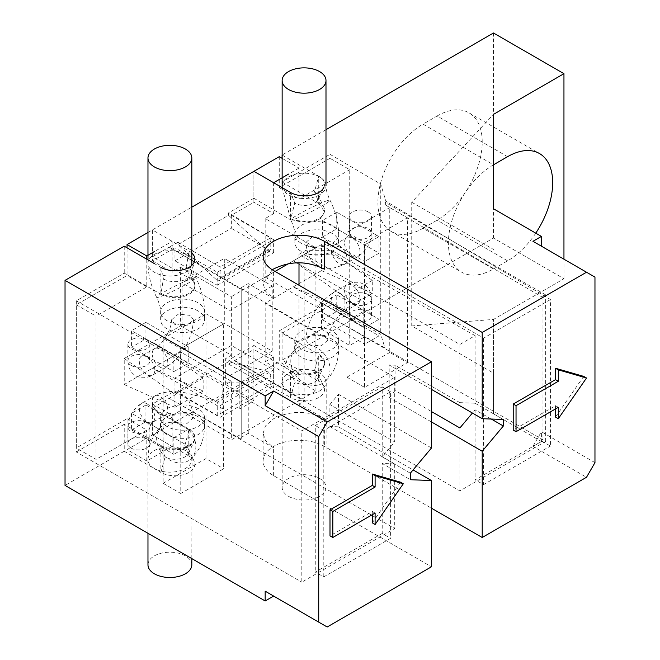 <?xml version="1.0" encoding="UTF-8"?>
<svg xmlns="http://www.w3.org/2000/svg" width="660" height="660" viewBox="0 0 660 660"><rect width="100%" height="100%" fill="white"/><g stroke="black" fill="none" stroke-linecap="round" stroke-linejoin="round"><path stroke-width="0.49" stroke-dasharray="3.3 2.47" d="M198.082 310.959A21.928 12.655 0 0 0 174.19 308.212A21.928 12.655 0 0 0 160.652 319.91A21.928 12.655 0 0 0 167.079 328.861A21.928 12.655 0 0 0 190.971 331.6A21.928 12.655 0 0 0 204.501 319.91A21.928 12.655 0 0 0 198.082 310.959M174.785 324.406L171.567 319.795L178.472 314.02L190.352 315.422L193.57 319.993L186.706 325.801L174.785 324.406M146.668 339.834A10.997 6.353 180 0 1 149.886 344.322A10.997 6.353 180 0 1 143.096 350.188A10.997 6.353 180 0 1 131.109 348.81A10.997 6.353 180 0 1 127.892 344.322A10.997 6.353 180 0 1 134.681 338.456A10.997 6.353 180 0 1 146.668 339.834M167.079 426.508A21.928 12.655 180 0 1 160.652 417.557A21.928 12.655 180 0 1 174.19 405.859A21.928 12.655 180 0 1 198.082 408.606A21.928 12.655 180 0 1 204.501 417.557A21.928 12.655 180 0 1 190.971 429.247A21.928 12.655 180 0 1 167.079 426.508M190.344 413.069L193.561 417.475L187.184 423.324L175.312 422.334L171.575 417.697L177.911 411.815L190.344 413.069M131.117 448.082A10.989 6.344 0 0 0 143.096 449.452A10.989 6.344 0 0 0 149.878 443.594A10.989 6.344 0 0 0 146.66 439.106A10.989 6.344 0 0 0 134.681 437.728A10.989 6.344 0 0 0 127.9 443.594A10.989 6.344 0 0 0 131.117 448.082M191.821 564.836A21.928 12.655 0 0 0 185.402 555.885A21.928 12.655 0 0 0 154.39 555.885A21.928 12.655 0 0 0 147.972 564.836M180.774 348.645L180.774 493.49L223.616 468.748L223.616 323.911L180.774 348.645L163.127 338.464L163.127 483.302L180.774 493.49M163.127 483.302L205.978 458.568L223.616 468.748M205.978 458.568L205.978 313.723L223.616 323.911M205.978 313.723L163.127 338.464M173.844 437.737L173.844 454.336L188.215 446.036L188.215 429.437L173.844 437.737L131.563 413.325L131.563 429.924L173.844 454.336M173.844 355.063L173.844 371.662L188.215 363.363L188.215 346.764L173.844 355.063L131.563 330.652L131.563 347.251L173.844 371.662M131.563 429.924L145.934 421.624L188.215 446.036M145.934 421.624L145.934 405.025L188.215 429.437M145.934 405.025L131.563 413.325M188.215 363.363L145.934 338.951L131.563 347.251M145.934 338.951L145.934 322.352L188.215 346.764M145.934 322.352L131.563 330.652M279.262 156.684L279.262 187.605L330 158.309L330 301.521L279.262 330.817L279.262 361.738L253.894 376.382L253.894 345.46L231.346 358.479L231.346 345.46L174.966 378.007L174.966 391.025L152.419 404.044L152.419 434.965L127.05 449.617L127.05 418.696L76.312 447.983L76.312 304.772L127.05 275.484L127.05 247.813M147.972 232.485L152.419 229.911L152.419 260.832L174.966 247.813L174.966 260.832L231.346 228.286L231.346 215.267L253.894 202.249L253.894 171.328L253.894 198.264L228.525 212.908L228.525 215.267L177.787 244.563L177.787 242.203L169.207 247.153L394.705 377.347L301.81 430.98L76.312 300.787L124.228 273.125L160.875 294.277L163.416 278.899L160.875 267.341L154.39 263.604M182.02 347.902L224.301 323.491L224.301 258.398L182.02 282.802L182.02 347.902L229.936 375.565L272.217 351.153L224.301 323.491M253.894 345.46L273.628 356.854L265.171 361.738L315.909 391.025L231.346 439.849L180.609 410.553L172.153 415.437L152.419 404.044M174.966 391.025L217.247 415.437L273.628 382.891L231.346 358.479M172.153 415.437L172.153 446.358L152.419 434.965L253.894 376.382L290.54 397.534L290.54 370.598L253.894 349.445L253.894 376.382L273.628 387.775L298.996 373.131L298.996 342.21L279.262 330.817M172.153 446.358L146.784 461.01L127.05 449.617M127.05 418.696L146.784 430.089L96.046 459.377L76.312 447.983M146.784 461.01L146.784 430.089M76.312 304.772L96.046 316.165L96.046 459.377M180.609 410.553L180.609 351.97L124.228 384.516L124.228 358.479L180.609 325.933L180.609 267.341L172.153 272.225L172.153 241.304L154.39 251.559M146.784 259.207L146.784 286.877L96.046 316.165M124.228 358.479L174.966 394.284L174.966 407.302L124.228 384.516M174.966 407.302L203.156 391.025L203.156 378.007L152.419 342.202L222.89 382.891L222.89 408.928L239.803 408.928L239.803 382.891L253.894 374.756L225.703 358.479L225.703 384.516L231.346 381.265L231.346 439.849M222.89 408.928L152.419 368.247L203.156 391.025M203.156 378.007L174.966 394.284M180.609 325.933L231.346 355.22L225.703 358.479M239.803 382.891L222.89 382.891M180.609 267.341L231.346 296.637L231.346 355.22M152.419 260.832L172.153 272.225M231.346 215.267L273.628 239.679L217.247 272.225L174.966 247.813M273.628 182.721L273.628 213.642L253.894 202.249M273.628 213.642L265.171 218.526L315.909 247.813L288.049 263.901M275.038 271.417L231.346 296.637M172.153 241.304L152.419 229.911L152.419 256.847L189.065 278.009A19.932 11.509 180 0 1 194.898 286.143A19.932 11.509 180 0 1 182.597 296.777A19.932 11.509 180 0 1 160.875 294.277M146.784 286.877L127.05 275.484M217.247 272.225L217.247 285.244L174.966 260.832M217.247 285.244L273.628 252.697L231.346 228.286M273.628 252.697L273.628 239.679M279.262 187.605L298.996 198.998L298.996 168.077L282.142 158.342M298.996 168.077L288.568 174.091M330 301.521L349.734 312.914L349.734 169.702L330 158.309M349.734 169.702L298.996 198.998M265.171 218.526L265.171 277.109L321.544 244.563L321.544 270.6L265.171 303.146L265.171 361.738M349.734 312.914L298.996 342.21M273.628 356.854L273.628 387.775M321.544 270.6L372.281 293.387L344.091 309.655L293.353 286.877L363.825 327.558L363.825 301.521L293.353 260.832L344.091 296.637L344.091 309.655M321.544 244.563L372.281 280.368L372.281 293.387M372.281 280.368L344.091 296.637M363.825 301.521L363.825 311.281L349.734 319.423L321.544 303.146L315.909 306.405L315.909 247.813M265.171 277.109L315.909 306.405M363.825 311.281L363.825 327.558M315.909 391.025L315.909 332.442L265.171 303.146M315.909 332.442L321.544 329.183L349.734 345.46L349.734 319.423M363.825 337.326L349.734 345.46M321.544 329.183L321.544 303.146M231.346 381.265L180.609 351.97M225.703 384.516L253.894 400.793L239.803 408.928M253.894 400.793L253.894 374.756M298.996 373.131L279.262 361.738M217.247 415.437L217.247 402.418L273.628 369.872L231.346 345.46M273.628 369.872L273.628 382.891M217.247 402.418L174.966 378.007M272.217 351.153L272.217 286.06L224.301 258.398M272.217 286.06L229.936 310.472L182.02 282.802M229.936 310.472L229.936 375.565M301.249 349.041A21.928 12.655 180 0 1 294.83 340.09A21.928 12.655 180 0 1 308.36 328.399A21.928 12.655 180 0 1 332.252 331.138A21.928 12.655 180 0 1 338.679 340.09A21.928 12.655 180 0 1 325.141 351.788A21.928 12.655 180 0 1 301.249 349.041M324.547 335.593L327.764 340.205L321.214 345.889L309.499 344.858L305.762 340.007L312.271 334.29L324.547 335.593M352.663 320.166A10.997 6.353 0 0 0 364.65 321.544A10.997 6.353 0 0 0 371.44 315.678A10.997 6.353 0 0 0 368.222 311.19A10.997 6.353 0 0 0 356.235 309.812A10.997 6.353 0 0 0 349.445 315.678A10.997 6.353 0 0 0 352.663 320.166M288.568 496.32A21.928 12.655 0 0 0 319.572 496.32A21.928 12.655 0 0 0 325.99 487.369A21.928 12.655 0 0 0 319.572 478.417A21.928 12.655 0 0 0 288.568 478.417A21.928 12.655 0 0 0 282.142 487.369A21.928 12.655 0 0 0 288.568 496.32M332.252 233.491A21.928 12.655 0 0 0 308.36 230.752A21.928 12.655 0 0 0 294.83 242.443A21.928 12.655 0 0 0 301.249 251.394A21.928 12.655 0 0 0 325.141 254.141A21.928 12.655 0 0 0 338.679 242.443A21.928 12.655 0 0 0 332.252 233.491M308.987 246.931L305.77 242.525L312.502 236.593L324.538 237.946L327.756 242.302L321.065 248.275L308.987 246.931M368.214 211.918A10.989 6.344 180 0 1 371.432 216.406A10.989 6.344 180 0 1 364.65 222.272A10.989 6.344 180 0 1 352.671 220.894A10.989 6.344 180 0 1 349.453 216.406A10.989 6.344 180 0 1 356.235 210.548A10.989 6.344 180 0 1 368.214 211.918M407.401 362.645L407.401 217.808L364.559 242.542L364.559 387.379L407.401 362.645L389.755 352.457L389.755 207.619L407.401 217.808M389.755 207.619L346.912 232.353L364.559 242.542M346.912 232.353L346.912 377.198L364.559 387.379M346.912 377.198L389.755 352.457M379.046 253.184L379.046 236.585L364.666 244.885L364.666 261.484L379.046 253.184L336.765 228.773L336.765 212.173L379.046 236.585M379.046 335.858L379.046 319.258L364.666 327.558L364.666 344.157L379.046 335.858L336.765 311.446L336.765 294.847L379.046 319.258M336.765 212.173L322.393 220.473L364.666 244.885M322.393 220.473L322.393 237.072L364.666 261.484M322.393 237.072L336.765 228.773M364.666 327.558L322.393 303.146L336.765 294.847M322.393 303.146L322.393 319.745L364.666 344.157M322.393 319.745L336.765 311.446M184.833 445.549L189.065 430.089L189.065 456.126A19.932 11.509 180 0 1 194.188 461.208A19.932 11.509 180 0 1 184.99 474.21A19.932 11.509 180 0 1 160.875 472.395L165.107 456.935A13.951 8.052 0 0 0 188.422 453.379A13.951 8.052 0 0 0 188.422 449.105A13.951 8.052 0 0 0 184.833 445.549L189.065 456.126L152.419 434.965L152.419 408.028L169.207 398.343L394.705 528.528L301.81 582.161L301.81 430.98M124.228 451.242L160.875 472.395L160.875 445.459L124.228 424.306L124.228 451.242L65.035 485.413M327.178 627L273.628 596.079M152.419 256.847L169.207 247.153L241.213 289.451L241.213 287.669L241.213 437.423L248.259 433.364L273.628 447.752L265.435 440.534L263.117 433.282L263.117 461.01A35.879 20.716 180 0 0 273.628 475.654L431.475 566.783M263.117 461.01A35.879 20.716 180 0 1 273.628 446.358A35.879 20.716 180 0 1 324.365 446.358L431.475 508.2M493.49 413.812L493.49 319.423L411.741 325.933L493.49 373.123L493.49 413.812L541.406 441.474L532.95 446.358L586.509 477.279M290.54 370.598A19.932 11.509 0 0 0 312.262 373.098A19.932 11.509 0 0 0 324.563 362.464A19.932 11.509 0 0 0 318.722 354.329L314.498 370.689L318.722 381.265L282.084 360.104L493.49 238.054L563.953 278.743L493.49 319.423L493.49 373.123M324.563 363.363A19.932 11.509 180 0 0 318.722 355.228L318.722 381.265A19.932 11.509 180 0 1 323.846 386.347A19.932 11.509 180 0 1 314.655 399.349A19.932 11.509 180 0 1 290.54 397.534L294.764 382.074L290.54 371.498A19.932 11.509 180 0 0 323.846 366.415A19.932 11.509 180 0 0 324.563 363.363L324.563 362.464M160.875 445.459A19.932 11.509 0 0 0 182.597 447.959A19.932 11.509 0 0 0 194.898 437.324A19.932 11.509 0 0 0 189.065 429.19L152.419 408.028M76.312 300.787L76.312 451.968L301.81 582.161M76.312 451.968L124.228 424.306M241.213 289.451L241.213 439.18L169.207 398.343L177.787 393.385L177.787 391.025L228.525 361.738L228.525 364.089L253.894 349.445M282.084 360.104L282.084 333.176L318.722 354.329M282.084 333.176L330 305.506L330 154.325L282.084 181.987L282.084 158.309M330 154.325L380.737 184.132L385.91 201.242L550.423 299.566L550.423 446.036L542.041 441.193L542.041 297L545.68 294.896L545.68 441.367L320.183 311.173L384.945 347.911L380.737 334.29L330 305.506M545.68 441.367L459.888 490.9L234.391 360.707L304.862 400.678L298.996 404.068L298.996 285.244M314.498 370.689A13.951 8.052 180 0 1 318.087 374.245A13.951 8.052 180 0 1 318.087 378.518A13.951 8.052 180 0 1 294.764 382.074M493.49 33L493.49 238.054M325.99 129.707L282.142 155.017M493.49 268.975L423.019 228.286A63.781 36.828 -60 0 1 391.132 231.446A63.781 36.828 -60 0 1 377.916 202.249A63.781 36.828 -60 0 1 423.019 124.138L493.49 164.819A63.781 36.828 120 0 0 448.387 242.938A63.781 36.828 120 0 0 461.596 272.135A63.781 36.828 120 0 0 493.49 268.975L507.581 260.84A63.781 36.828 120 0 0 535.755 233.161M507.581 156.684L437.11 115.995L423.019 124.138M437.11 115.995A63.781 36.828 -60 0 1 469.004 112.835A63.781 36.828 -60 0 1 482.212 142.04A63.781 36.828 -60 0 1 437.11 220.151L423.019 228.286M563.953 278.743L563.953 259.207M493.49 208.758L493.49 114.37L411.741 202.249L411.741 325.933M594.965 462.635L541.406 431.714L541.406 441.474M532.95 241.304L594.965 277.109M411.741 202.249L493.49 249.447M532.95 446.358L541.406 431.714M555.497 408.928L555.497 405.677L513.216 430.081M555.497 417.062L583.688 376.382M191.821 253.06A19.932 11.509 0 0 0 189.065 251.072L152.419 229.911L191.821 207.166M253.894 198.264L290.54 219.788L294.764 203.065A13.951 8.052 0 0 0 318.087 199.501L323.846 187.399A19.932 11.509 0 0 0 318.722 176.212L318.722 203.519L282.084 181.987M282.142 155.092L318.722 176.212L314.498 191.672L318.722 202.249A19.932 11.509 0 0 1 323.846 207.331A19.932 11.509 0 0 1 324.563 210.383A19.932 11.509 0 0 1 312.262 221.017A19.932 11.509 0 0 1 290.54 218.526L290.54 192.481L294.764 203.065M163.416 278.899A16.343 9.438 0 0 0 179.999 281.201A16.343 9.438 0 0 0 191.103 273.727A16.343 9.438 0 0 0 191.103 270.724A16.343 9.438 0 0 0 186.524 265.551L189.065 277.109L189.065 251.072L186.524 265.551M160.875 267.341L160.875 293.387A19.932 11.509 0 0 0 182.597 295.878A19.932 11.509 0 0 0 194.898 285.244A19.932 11.509 0 0 0 194.65 283.412A19.932 11.509 0 0 0 189.065 277.109L189.065 278.009M124.228 246.188L124.228 273.125M272.275 269.775L263.117 283.676L265.435 291.068L273.628 298.501L248.259 283.602L241.213 287.669M550.423 299.566L483.623 338.135L331.6 250.363L306.042 250.239L298.996 254.306L324.365 269.206M290.54 219.788L312.551 222.346L321.057 218.311L324.563 211.753L318.722 203.519M177.787 242.203L220.069 267.044L270.806 237.748L228.525 212.908M329.876 404.522L338.456 394.284L338.456 426.83L329.876 426.5L329.876 404.522L394.705 441.952L394.705 377.347M329.876 426.5L394.705 463.93L394.705 528.528M410.33 473.212L382.222 456.852L394.705 441.952M431.475 447.983L338.456 394.284M394.705 463.93L382.222 463.452L410.33 479.721M382.222 533.47L315.265 572.121L323.796 576.873L390.604 538.304L382.222 533.47L382.222 463.452M382.222 456.852L382.222 386.826L315.265 425.486L315.265 572.121M338.456 426.83L413.094 469.92M248.259 433.364L248.259 283.602M241.213 437.423L241.213 439.18M263.117 433.282L265.435 426.013L273.628 418.712C290.54 410.421 307.453 410.338 324.365 418.457L298.996 404.068M228.525 364.089L270.806 388.08L220.069 417.367L177.787 393.385M177.787 391.025L216.472 400.471A3.985 2.302 60 0 1 217.247 400.793A3.985 2.302 60 0 1 220.069 405.677L220.069 417.367M220.069 405.677L270.806 376.382L270.806 388.08M270.806 376.382A3.985 2.302 -120 0 0 267.985 371.498A3.985 2.302 -120 0 0 267.209 371.176L228.525 361.738M306.042 250.239L306.042 254.24L304.862 254.925L304.862 400.678M459.888 490.9L459.888 427.969M304.862 254.925L459.888 344.429L459.888 402.641L395.06 365.211L395.06 390.538L431.475 411.568M298.996 262.96L298.996 254.306M459.888 344.429L475.093 335.651L331.6 254.24L306.042 254.24M459.888 402.641L475.093 403.227L475.093 335.651M431.475 389.4L389.194 364.988L395.06 365.211M503.349 419.504L475.093 403.227M395.06 390.538L389.194 397.534L389.194 364.988M491.271 419.042L475.093 409.827L472.411 413.028M431.475 421.946L389.194 397.534M542.041 441.193L475.093 479.845L483.623 484.605L550.423 446.036M475.093 409.827L475.093 479.845M545.68 294.896L384.945 202.1L384.945 347.911M384.945 202.1L385.91 205.268L385.91 201.242M380.737 184.132L380.737 334.29M385.91 205.268L542.041 297M483.623 338.135L483.623 484.605M331.6 254.24L331.6 250.363M372.281 514.709L372.281 511.451L330 535.862M372.281 522.844L400.471 482.163M165.107 456.935L160.875 446.358A19.932 11.509 180 0 0 194.188 441.276A19.932 11.509 180 0 0 194.898 438.223L194.898 437.324M189.065 429.19L189.065 430.089A19.932 11.509 180 0 1 194.898 438.223M323.796 576.873L323.796 430.411L390.604 391.842L390.604 538.304M323.796 430.411L315.265 425.486M390.604 391.842L382.222 386.826M375.103 513.084L372.281 511.451M318.087 199.501A13.951 8.052 0 0 0 318.087 195.228A13.951 8.052 0 0 0 314.498 191.672M270.806 237.748L270.806 249.447L220.069 278.734L220.069 267.044M228.525 215.267L267.209 250.495A3.985 2.302 -120 0 0 267.985 251.072A3.985 2.302 -120 0 0 269.981 251.27A3.985 2.302 -120 0 0 270.806 249.447M220.069 278.734A3.985 2.302 60 0 1 219.244 280.558A3.985 2.302 60 0 1 217.247 280.36A3.985 2.302 60 0 1 216.472 279.782L177.787 244.563M558.319 407.302L555.497 405.677M167.079 320.727A21.928 12.655 180 0 1 160.652 311.776A21.928 12.655 180 0 1 173.555 300.234A21.928 12.655 180 0 1 197.076 302.28A21.928 12.655 180 0 1 198.082 302.825A21.928 12.655 180 0 1 204.501 311.776A21.928 12.655 180 0 1 191.598 323.309A21.928 12.655 180 0 1 168.077 321.272A21.928 12.655 180 0 1 167.079 320.727M160.033 367.133A10.997 6.353 60 0 1 152.848 357.439A10.997 6.353 60 0 1 154.531 348.628A10.997 6.353 60 0 1 159.53 348.901A10.997 6.353 60 0 1 160.033 349.173A10.997 6.353 60 0 1 167.211 358.867A10.997 6.353 60 0 1 165.528 367.678A10.997 6.353 60 0 1 160.529 367.405A10.997 6.353 60 0 1 160.033 367.133M147.064 356.656A10.997 6.353 60 0 1 154.25 366.349A10.997 6.353 60 0 1 152.559 375.161A10.997 6.353 60 0 1 147.551 374.88A10.997 6.353 60 0 1 147.064 374.616A10.997 6.353 60 0 1 139.879 364.93A10.997 6.353 60 0 1 141.562 356.111A10.997 6.353 60 0 1 146.578 356.392A10.997 6.353 60 0 1 147.064 356.656M131.109 365.409A10.997 6.353 180 0 1 127.892 360.921A10.997 6.353 180 0 1 134.359 355.129A10.997 6.353 180 0 1 146.165 356.161A10.997 6.353 180 0 1 146.668 356.433A10.997 6.353 180 0 1 149.886 360.921A10.997 6.353 180 0 1 143.418 366.704A10.997 6.353 180 0 1 131.612 365.681A10.997 6.353 180 0 1 131.109 365.409M191.73 278.578A21.928 1.807 153.3 0 1 195.822 277.695A21.928 1.807 153.3 0 1 183.538 285.763A21.928 1.807 153.3 0 1 161.51 296.183A21.928 1.807 153.3 0 1 160.726 296.48A21.928 1.807 153.3 0 1 156.635 297.363A21.928 1.807 153.3 0 1 168.927 289.295A21.928 1.807 153.3 0 1 190.946 278.866A21.928 1.807 153.3 0 1 191.73 278.578M191.441 265.691A21.928 12.655 180 0 1 185.402 272.283A21.928 12.655 180 0 1 155.397 272.827A21.928 12.655 180 0 1 154.39 272.283A21.928 12.655 180 0 1 147.972 263.34A21.928 12.655 180 0 1 154.39 254.389A21.928 12.655 180 0 1 184.396 253.844A21.928 12.655 180 0 1 185.402 254.389A21.928 12.655 180 0 1 191.821 263.34C191.672 266.772 193.009 271.557 195.822 277.695C201.49 289.014 204.386 300.374 204.501 311.776L204.501 319.91M198.082 416.74A21.928 12.655 0 0 0 197.076 416.196A21.928 12.655 0 0 0 173.555 414.158A21.928 12.655 0 0 0 160.652 425.692A21.928 12.655 0 0 0 167.079 434.643A21.928 12.655 0 0 0 168.077 435.188A21.928 12.655 0 0 0 191.598 437.225A21.928 12.655 0 0 0 204.501 425.692A21.928 12.655 0 0 0 198.082 416.74M160.033 414.323A10.989 6.344 60 0 1 152.848 404.638A10.989 6.344 60 0 1 154.531 395.835A10.989 6.344 60 0 1 159.53 396.107A10.989 6.344 60 0 1 160.033 396.379A10.989 6.344 60 0 1 167.211 406.057A10.989 6.344 60 0 1 165.528 414.868A10.989 6.344 60 0 1 160.529 414.596A10.989 6.344 60 0 1 160.033 414.323M147.064 403.862A10.989 6.344 60 0 1 154.242 413.548A10.989 6.344 60 0 1 152.559 422.35A10.989 6.344 60 0 1 147.551 422.07A10.989 6.344 60 0 1 147.064 421.806A10.989 6.344 60 0 1 139.887 412.12A10.989 6.344 60 0 1 141.57 403.318A10.989 6.344 60 0 1 146.578 403.598A10.989 6.344 60 0 1 147.064 403.862M146.66 422.507A10.989 6.344 0 0 0 134.681 421.129A10.989 6.344 0 0 0 127.9 426.995A10.989 6.344 0 0 0 130.647 431.186A10.989 6.344 0 0 0 131.117 431.483A10.989 6.344 0 0 0 143.096 432.853A10.989 6.344 0 0 0 149.878 426.995A10.989 6.344 0 0 0 147.13 422.796A10.989 6.344 0 0 0 146.66 422.507M160.735 451.547A21.928 17.812 50 0 0 161.518 452.678A21.928 17.812 50 0 0 190.327 459.401A21.928 17.812 50 0 0 191.738 433.645A21.928 17.812 50 0 0 190.954 432.523A21.928 17.812 50 0 0 162.145 425.799A21.928 17.812 50 0 0 160.735 451.547M185.402 450.557A21.928 12.655 0 0 0 184.396 450.013A21.928 12.655 0 0 0 154.39 450.557A21.928 12.655 0 0 0 147.972 459.508A21.928 12.655 0 0 0 154.39 468.46A21.928 12.655 180 0 0 155.397 469.004A21.928 12.655 180 0 0 185.402 468.46A21.928 12.655 180 0 0 191.821 459.508A21.928 12.655 180 0 0 185.402 450.557M332.252 339.273A21.928 12.655 0 0 0 308.36 336.534A21.928 12.655 0 0 0 294.83 348.224A21.928 12.655 0 0 0 300.308 356.598A21.928 12.655 0 0 0 301.249 357.175A21.928 12.655 0 0 0 325.141 359.923A21.928 12.655 0 0 0 338.679 348.224A21.928 12.655 0 0 0 333.201 339.859A21.928 12.655 0 0 0 332.252 339.273M339.298 292.867A10.997 6.353 -120 0 0 333.803 292.322A10.997 6.353 -120 0 0 332.021 300.811A10.997 6.353 -120 0 0 338.803 310.522A10.997 6.353 -120 0 0 339.298 310.827A10.997 6.353 -120 0 0 344.8 311.371A10.997 6.353 -120 0 0 346.582 302.882A10.997 6.353 -120 0 0 339.801 293.172A10.997 6.353 -120 0 0 339.298 292.867M352.267 303.344A10.997 6.353 -120 0 0 357.769 303.889A10.997 6.353 -120 0 0 359.543 295.383A10.997 6.353 -120 0 0 352.753 285.681A10.997 6.353 -120 0 0 352.267 285.384A10.997 6.353 -120 0 0 346.772 284.839A10.997 6.353 -120 0 0 344.99 293.337A10.997 6.353 -120 0 0 351.78 303.039A10.997 6.353 -120 0 0 352.267 303.344M368.222 294.591A10.997 6.353 0 0 0 356.235 293.213A10.997 6.353 0 0 0 349.445 299.079A10.997 6.353 0 0 0 352.192 303.278A10.997 6.353 0 0 0 352.663 303.567A10.997 6.353 0 0 0 364.65 304.945A10.997 6.353 0 0 0 371.44 299.079A10.997 6.353 0 0 0 368.692 294.88A10.997 6.353 0 0 0 368.222 294.591M294.896 374.088A21.928 17.812 50.1 0 0 324.481 381.95A21.928 17.812 50.1 0 0 326.626 357.357A21.928 17.812 50.1 0 0 325.908 356.194A21.928 17.812 50.1 0 0 296.323 348.332A21.928 17.812 50.1 0 0 294.178 372.925A21.928 17.812 50.1 0 0 294.896 374.088M319.572 373.065A21.928 12.655 0 0 0 288.568 373.065A21.928 12.655 0 0 0 282.142 382.016A21.928 12.655 0 0 0 287.62 390.39A21.928 12.655 0 0 0 288.568 390.967A21.928 12.655 0 0 0 319.572 390.967A21.928 12.655 0 0 0 325.99 382.016A21.928 12.655 0 0 0 320.512 373.642A21.928 12.655 0 0 0 319.572 373.065M301.249 243.26A21.928 12.655 180 0 1 300.308 242.682A21.928 12.655 180 0 1 294.83 234.308A21.928 12.655 180 0 1 308.36 222.618A21.928 12.655 180 0 1 332.252 225.357A21.928 12.655 180 0 1 333.201 225.934A21.928 12.655 180 0 1 338.679 234.308A21.928 12.655 180 0 1 325.141 246.007A21.928 12.655 180 0 1 301.249 243.26M339.298 245.677A10.989 6.344 -120 0 0 333.803 245.132A10.989 6.344 -120 0 0 332.029 253.613A10.989 6.344 -120 0 0 338.803 263.315A10.989 6.344 -120 0 0 339.298 263.62A10.989 6.344 -120 0 0 344.8 264.165A10.989 6.344 -120 0 0 346.574 255.684A10.989 6.344 -120 0 0 339.801 245.99A10.989 6.344 -120 0 0 339.298 245.677M352.267 256.138A10.989 6.344 -120 0 0 357.761 256.682A10.989 6.344 -120 0 0 359.535 248.193A10.989 6.344 -120 0 0 352.753 238.491A10.989 6.344 -120 0 0 352.267 238.194A10.989 6.344 -120 0 0 346.772 237.649A10.989 6.344 -120 0 0 344.998 246.139A10.989 6.344 -120 0 0 351.78 255.841A10.989 6.344 -120 0 0 352.267 256.138M352.671 237.493A10.989 6.344 180 0 1 349.453 233.005A10.989 6.344 180 0 1 355.921 227.221A10.989 6.344 180 0 1 367.711 228.245A10.989 6.344 180 0 1 368.214 228.517A10.989 6.344 180 0 1 371.432 233.005A10.989 6.344 180 0 1 364.963 238.788A10.989 6.344 180 0 1 353.174 237.765A10.989 6.344 180 0 1 352.671 237.493M325.916 201.127A21.928 1.807 153.4 0 1 326.634 200.871A21.928 1.807 153.4 0 1 330.008 200.244A21.928 1.807 153.4 0 1 317.138 208.634A21.928 1.807 153.4 0 1 294.904 219.029A21.928 1.807 153.4 0 1 294.187 219.285A21.928 1.807 153.4 0 1 290.812 219.912A21.928 1.807 153.4 0 1 303.674 211.522A21.928 1.807 153.4 0 1 325.916 201.127M338.679 242.443L338.679 234.308C338.555 222.915 335.668 211.563 330.008 200.244C327.187 194.098 325.85 189.296 325.99 185.848A21.928 12.655 0 0 1 319.572 194.799A21.928 12.655 0 0 1 288.568 194.799A21.928 12.655 180 0 1 287.62 194.221A21.928 12.655 180 0 1 282.406 187.786M282.142 185.848A21.928 12.655 180 0 1 288.568 176.896A21.928 12.655 180 0 1 319.572 176.896A21.928 12.655 0 0 1 320.512 177.474A21.928 12.655 0 0 1 325.99 185.848M273.628 475.654L273.628 447.752M273.628 298.501L273.628 270.6M216.472 400.471L267.209 371.176M324.365 418.457L324.365 446.358M267.209 250.495L216.472 279.782M507.581 260.84L437.11 220.151M160.652 319.91L160.652 311.776C160.801 308.319 159.456 303.517 156.635 297.363C150.975 286.06 148.088 274.717 147.972 263.34L147.972 259.891M149.886 344.322L149.886 360.921C150.265 360.294 149.226 358.883 146.784 356.689C143.657 355.666 141.917 355.476 141.562 356.111L154.531 348.628C162.079 345.254 172.087 328.606 171.567 319.795M127.892 344.322L127.892 360.921C128.287 368.107 130.919 373.048 135.787 375.738C140.547 378.601 146.14 378.411 152.559 375.161L165.528 367.678C182.416 356.334 191.763 340.445 193.57 319.993M147.972 533.296L147.972 459.508C148.046 445.294 152.773 434.057 162.145 425.799L160.413 427.969L160.652 417.557M191.821 558.616L192.06 457.223L190.327 459.401C199.708 451.143 204.427 439.906 204.501 425.692L204.501 417.557M149.878 443.594L149.878 426.995C150.34 425.197 151.239 423.654 152.559 422.35L165.528 414.868C168.968 413.35 170.635 412.83 170.519 413.308L171.575 417.697M127.9 443.594L127.9 426.995C128.494 416.815 133.048 408.919 141.57 403.318L159.184 393.541L171.212 391.306L181.467 394.251C187.902 396.742 191.928 404.481 193.561 417.475M294.83 340.09L294.591 350.51L296.323 348.332C286.943 356.582 282.216 367.81 282.142 382.016L282.142 487.369M338.679 340.09L338.679 348.224C338.605 362.455 333.869 373.692 324.481 381.95L326.23 379.756L325.99 487.369M371.44 315.678L371.44 299.079C371.044 291.901 368.412 286.968 363.545 284.262C358.784 281.399 353.191 281.589 346.772 284.839L333.803 292.322C316.915 303.666 307.568 319.555 305.762 340.007M349.445 315.678L349.445 299.079C348.925 299.45 349.965 300.861 352.547 303.311C355.674 304.334 357.415 304.524 357.769 303.889L344.8 311.371C337.252 314.746 327.245 331.394 327.764 340.205M282.166 187.654L290.812 219.912C293.634 226.058 294.971 230.86 294.83 234.308L294.83 242.443M327.756 242.302L328.886 246.741L333.803 245.132L346.772 237.649C348.092 236.346 348.991 234.803 349.453 233.005L349.453 216.406M371.432 216.406L371.432 233.005C370.837 243.185 366.284 251.08 357.761 256.682L344.8 264.165C332.062 269.692 323.087 270.221 317.864 265.749C311.429 263.257 307.403 255.519 305.77 242.525M188.422 449.105L194.188 461.208M318.087 378.518L323.846 366.415M318.087 374.245L323.846 386.347M191.103 273.727L194.65 261.038M263.117 255.956L263.117 283.676M188.422 453.379L194.188 441.276M324.563 211.753L324.563 210.383M318.087 195.228L323.846 207.331M269.981 251.27L219.244 280.558M191.103 270.724L194.65 283.412M194.898 286.143L194.898 285.244M391.132 231.446L461.596 272.135M469.004 112.835L539.467 153.524"/><path stroke-width="0.99" d="M185.402 149.028A21.928 12.655 180 0 1 191.821 157.979A21.928 12.655 180 0 1 185.402 166.93A21.928 12.655 180 0 1 154.39 166.93A21.928 12.655 180 0 1 147.972 157.979A21.928 12.655 180 0 1 154.39 149.028A21.928 12.655 180 0 1 185.402 149.028M147.972 533.296L147.972 564.836A21.928 12.655 0 0 0 154.39 573.788A21.928 12.655 0 0 0 185.402 573.788A21.928 12.655 0 0 0 191.821 564.836L191.821 558.616M288.568 174.091L273.628 182.721L253.894 171.328L279.262 156.684L282.142 158.342M127.05 247.813L127.05 244.563L147.972 232.485M154.39 251.559L146.784 255.956L146.784 259.207M288.049 263.901L275.038 271.417M146.784 255.956L127.05 244.563M288.568 89.471A21.928 12.655 180 0 1 282.142 80.52A21.928 12.655 180 0 1 288.568 71.569A21.928 12.655 180 0 1 319.572 71.569A21.928 12.655 180 0 1 325.99 80.52A21.928 12.655 180 0 1 319.572 89.471A21.928 12.655 180 0 1 288.568 89.471M413.094 469.92L431.475 480.538L431.475 566.783L327.178 627L265.171 591.195L273.628 596.079L265.171 600.963L65.035 485.413L65.035 280.36L265.171 395.909L273.628 391.025L327.178 421.946L431.475 361.729L273.628 270.6A35.879 20.716 0 0 1 263.117 255.956A35.879 20.716 0 0 1 273.628 241.304A35.879 20.716 0 0 1 324.365 241.304L482.212 332.442L482.212 418.696L431.475 389.4M482.212 332.442L586.509 272.225L594.965 277.109L594.965 462.635L586.509 477.279L482.212 537.496L431.475 508.2M563.953 259.207L563.953 73.681L493.49 33L325.99 129.707M282.084 158.309L282.084 155.05M586.509 272.225L532.95 241.304L541.406 236.42L493.49 208.758L493.49 114.37L563.953 73.681M535.755 233.161A63.781 36.828 120 0 0 552.684 182.721A63.781 36.828 120 0 0 539.467 153.524A63.781 36.828 120 0 0 507.581 156.684L493.49 164.819M541.406 236.42L541.406 246.188M482.212 418.696L503.349 419.504L503.349 426.013L482.212 451.242L482.212 537.496M555.497 368.247L558.319 369.872L558.319 381.265L516.038 405.677L516.038 431.714L513.216 430.081L513.216 404.044L555.497 379.632L555.497 368.247L583.688 376.382L586.509 378.007L558.319 418.696L555.497 417.062L555.497 408.928M160.875 267.341A19.932 11.509 0 0 0 181.104 270.154A19.932 11.509 0 0 0 194.65 261.038A19.932 11.509 0 0 0 191.821 253.06M323.846 187.399A19.932 11.509 0 0 1 290.54 192.481L253.894 171.328L191.821 207.166M154.39 263.604L124.228 246.188L65.035 280.36M324.365 241.304L324.365 269.206C307.453 260.774 290.54 260.683 273.628 268.95L272.275 269.775M431.475 361.729L431.475 447.983L410.33 473.212L410.33 479.721L431.475 480.538M431.475 411.568L459.888 427.969L472.411 413.028M298.996 285.244L298.996 262.96M491.271 419.042L503.349 426.013M482.212 451.242L431.475 421.946M318.722 622.116L318.722 436.59L327.178 421.946M375.103 524.477L375.103 513.084L332.822 537.496L330 535.862L330 509.825L372.281 485.413L372.281 474.02L400.471 482.163L403.285 483.788L375.103 524.477L372.281 522.844L372.281 514.709M265.171 591.195L265.171 600.963M265.171 395.909L265.171 405.669L318.722 436.59M273.628 391.025L265.171 405.669M330 509.825L332.822 511.451L375.103 487.039L372.281 485.413M375.103 487.039L375.103 475.654L372.281 474.02M375.103 475.654L403.285 483.788M332.822 537.496L332.822 511.451M558.319 381.265L555.497 379.632M513.216 404.044L516.038 405.677M558.319 369.872L586.509 378.007M516.038 431.714L558.319 407.302L558.319 418.696M191.821 157.979L191.821 263.34A21.928 12.655 180 0 1 191.441 265.691M282.406 187.786A21.928 12.655 180 0 1 282.142 185.848L282.166 187.654M147.972 259.891L147.972 157.979M282.142 80.52L282.142 185.848M325.99 80.52L325.99 185.848"/></g></svg>
